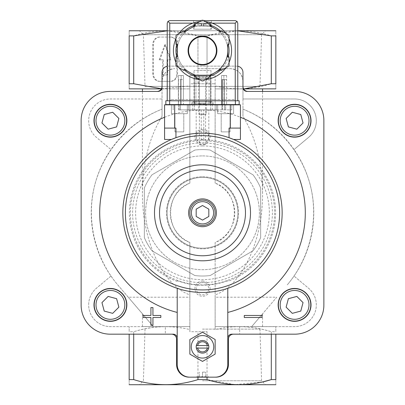 <?xml version="1.0" encoding="UTF-8"?>
<svg xmlns="http://www.w3.org/2000/svg" width="405" height="405" viewBox="0 0 405 405"><rect width="100%" height="100%" fill="white"/><g stroke="black" fill="none" stroke-linecap="round" stroke-linejoin="round"><path stroke-width="0.3" stroke-dasharray="2.02 1.52" d="M161.443 88.761L189.859 85.936L189.859 83.789L197.964 83.754L197.964 35.883C176.651 29.155 155.231 29.155 133.706 35.883L129.17 35.883C129.17 29.16 129.17 29.16 129.17 35.883L129.17 83.754C129.17 90.477 129.17 90.477 129.17 83.754L133.706 83.754L133.706 35.883M159.332 37.063A7.584 6.571 90 0 0 152.761 44.646L152.761 73.725A7.584 6.571 90 0 0 159.332 81.314L170.282 81.314A7.584 6.571 90 0 0 176.848 73.725L176.848 44.646A7.584 6.571 90 0 0 170.282 37.063L159.965 37.063A7.584 6.571 90 0 0 153.394 44.646L153.394 73.725A7.584 6.571 90 0 0 159.965 81.314L159.332 81.314M294.582 136.774A16.058 16.058 0 0 0 308.488 112.691A16.058 16.058 0 0 0 280.675 112.691A16.058 16.058 0 0 0 294.582 136.774A16.058 16.058 0 0 0 308.488 112.691A16.058 16.058 0 0 0 280.675 112.691A16.058 16.058 0 0 0 294.582 136.774M110.418 320.942A16.058 16.058 0 0 0 124.325 296.855A16.058 16.058 0 0 0 96.511 296.855A16.058 16.058 0 0 0 110.418 320.942A16.058 16.058 0 0 0 124.325 296.855A16.058 16.058 0 0 0 96.511 296.855A16.058 16.058 0 0 0 110.418 320.942M110.418 136.774A16.058 16.058 0 0 0 124.325 112.691A16.058 16.058 0 0 0 96.511 112.691A16.058 16.058 0 0 0 110.418 136.774A16.058 16.058 0 0 0 124.325 112.691A16.058 16.058 0 0 0 96.511 112.691A16.058 16.058 0 0 0 110.418 136.774M294.582 320.942A16.058 16.058 0 0 0 308.488 296.855A16.058 16.058 0 0 0 280.675 296.855A16.058 16.058 0 0 0 294.582 320.942A16.058 16.058 0 0 0 308.488 296.855A16.058 16.058 0 0 0 280.675 296.855A16.058 16.058 0 0 0 294.582 320.942M164.572 117.258A102.794 102.794 0 0 1 240.428 117.258M227.787 288.335L227.787 364.52A12.641 12.641 0 0 1 215.141 377.166M237.775 66.243A6.323 6.323 0 0 0 236.636 66.142L168.364 66.142A6.323 6.323 0 0 0 167.224 66.243M189.859 377.166A12.641 12.641 0 0 1 177.213 364.52L177.213 288.335M261.974 317.49L244.276 317.49L244.276 315.465L261.974 315.465L261.974 317.49M150.913 317.49L143.127 317.49L143.127 315.465L150.913 315.465L150.913 307.577L152.938 307.577L152.938 315.465L160.826 315.465L160.826 317.49L152.938 317.49L152.938 325.276L150.913 325.276L150.913 317.49M202.5 149.587A63.215 63.215 0 0 1 210.124 150.047L253.034 174.823A63.215 63.215 0 0 1 260.658 188.026L260.658 237.578A63.215 63.215 0 0 1 253.034 250.781L210.124 275.557A63.215 63.215 0 0 1 194.876 275.557L151.966 250.781A63.215 63.215 0 0 1 144.342 237.578L144.342 188.026A63.215 63.215 0 0 1 151.966 174.823L194.876 150.047A63.215 63.215 0 0 1 202.5 149.587M202.5 155.905A56.892 56.892 0 0 1 251.773 241.248A56.892 56.892 0 0 1 153.227 241.248A56.892 56.892 0 0 1 202.5 155.905A56.892 56.892 0 0 1 259.291 209.365A56.892 56.892 0 0 1 209.36 269.279A56.892 56.892 0 0 1 145.709 216.24A56.892 56.892 0 0 1 202.5 155.905M144.342 188.026A63.215 63.215 0 0 1 151.966 174.823L194.876 150.047A63.215 63.215 0 0 1 210.124 150.047L253.034 174.823A63.215 63.215 0 0 1 260.658 188.026L260.658 237.578A63.215 63.215 0 0 1 253.034 250.781L210.124 275.557A63.215 63.215 0 0 1 194.876 275.557L151.966 250.781A63.215 63.215 0 0 1 144.342 237.578L144.342 188.026M161.362 88.897L162.04 88.897L162.04 116.306C149.308 137.189 142.778 162.815 142.444 193.18C142.054 240.864 162.861 285.49 189.859 294.87L189.859 242.458C164.308 233.609 164.217 192.091 189.859 183.146L189.859 88.897L142.444 88.897L162.04 88.897L162.04 81.314C162.805 73.649 167.022 69.432 174.687 68.668A12.641 12.641 0 0 0 162.04 81.314L162.04 72.46A6.323 6.323 0 0 1 168.364 66.142L236.636 66.142A6.323 6.323 0 0 1 242.959 72.46L242.959 88.897L243.638 88.897M189.859 85.936L189.859 88.897L129.23 88.897M275.77 88.897L215.141 88.897L262.556 88.897L242.959 88.897L242.959 116.306C255.692 137.189 262.222 162.815 262.556 193.18C262.946 240.864 242.139 285.49 215.141 294.87L215.141 242.458A32.238 32.238 0 0 0 215.141 183.146C240.691 191.995 240.783 233.513 215.141 242.458L215.141 329.554C233.877 325.088 252.593 325.817 271.294 331.735C261.017 328.536 250.599 326.835 240.033 326.632L215.141 326.592L215.141 329.554M215.141 85.936L215.141 183.146L215.141 85.936C233.877 90.401 252.593 89.672 271.294 83.754L271.294 35.883C249.981 29.155 228.562 29.155 207.036 35.883L237.775 30.785M271.294 35.883L275.83 35.883C275.83 29.16 275.83 29.16 275.83 35.883L275.83 83.754C275.83 90.477 275.83 90.477 275.83 83.754L271.294 83.754M197.837 83.789L215.141 83.789L189.859 83.789L189.859 183.146A32.238 32.238 0 0 0 189.859 242.458L189.859 331.7L207.163 331.7L197.837 331.7M207.163 83.789L197.964 83.754M189.859 329.554L189.859 326.592L164.967 326.632C154.366 326.83 143.947 328.536 133.706 331.735C152.204 325.822 170.92 325.093 189.859 329.554L189.859 331.7L207.163 331.7M133.706 334.176L133.706 331.735L129.17 331.735C129.17 325.012 129.17 325.012 129.17 331.735C129.17 325.012 129.17 325.012 129.17 331.735L133.706 331.735L133.706 379.601L129.17 379.601C129.17 386.329 129.17 386.329 129.17 379.601L129.17 334.176M128.243 297.199L153.292 326.592L189.859 326.592L189.859 297.199L128.243 297.199L117.82 284.973C94.881 257.924 86.032 220.077 94.598 185.662C103.331 151.293 129.038 122.133 162.04 109.158A111.259 111.259 0 0 0 117.82 284.973L153.384 326.592M251.616 326.592L275.77 326.592L251.707 326.592L276.757 297.199L215.141 297.199L215.141 326.592L251.707 326.592L276.757 297.199M271.294 334.176L271.294 331.735L275.83 331.735C275.83 325.012 275.83 325.012 275.83 331.735C275.83 325.012 275.83 325.012 275.83 331.735L271.294 331.735L271.294 379.601L275.83 379.601C275.83 386.329 275.83 386.329 275.83 379.601L275.83 334.176M189.859 294.87L189.859 297.199M162.04 116.306L162.04 98.972L110.418 98.972A21.748 21.748 0 0 0 96.446 137.381L110.965 149.556L96.446 137.381A21.748 21.748 0 0 1 110.418 98.972L162.04 98.972L162.04 87.379A4.045 4.045 0 0 1 157.996 91.429L110.206 91.429A29.079 29.079 0 0 0 81.127 120.508L81.127 305.097A29.079 29.079 0 0 0 110.206 334.176L165.331 334.176L165.331 326.632L110.418 326.632L153.277 326.632M215.141 297.199L215.141 294.87M240.033 326.632L239.669 326.632L239.669 334.176L294.794 334.176A29.079 29.079 0 0 0 323.873 305.097L323.873 120.508A29.079 29.079 0 0 0 294.794 91.429L247.004 91.429A4.045 4.045 0 0 1 242.959 87.379L242.959 98.972L294.582 98.972A21.748 21.748 0 0 1 308.554 137.381L294.035 149.556L308.554 137.381A21.748 21.748 0 0 0 294.582 98.972L242.959 98.972L242.959 109.158C275.962 122.133 301.669 151.293 310.402 185.662C318.968 220.077 310.119 257.924 287.18 284.973A111.259 111.259 0 0 0 242.959 109.158L242.959 116.306M207.036 83.754L207.036 35.883L197.964 35.883L207.036 35.883L207.036 68.668L197.964 68.668L197.964 35.883L167.224 30.785M262.713 381.89L234.87 384.613L207.036 379.601L197.964 379.601L197.964 331.735M197.964 379.601C176.651 386.335 155.231 386.335 133.706 379.601M207.036 379.601L207.036 331.735M227.787 338.221A4.045 4.045 0 0 1 231.832 334.176L233.477 334.176C230.41 334.484 228.724 336.17 228.42 339.233L228.42 364.52C227.656 372.185 223.439 376.402 215.774 377.166M251.707 326.592L262.556 313.865L251.707 326.592L262.556 326.592L251.707 326.592M110.965 276.048L96.446 288.223A21.748 21.748 0 0 0 110.418 326.632A21.748 21.748 0 0 1 96.446 288.223L110.965 276.048M156.983 91.429A5.057 5.057 0 0 0 162.04 86.371M197.964 68.668L230.313 68.668C237.978 69.432 242.195 73.649 242.959 81.314A12.641 12.641 0 0 0 230.313 68.668L207.036 68.668M197.964 377.166L208.823 377.166L196.177 377.166L208.823 377.166L208.428 376.772L196.572 376.772L208.428 376.772L208.033 377.166L196.967 377.166L196.572 376.772L196.177 377.166L197.964 377.166M239.669 334.176L233.477 334.176M164.967 326.632L165.331 326.632M165.331 334.176L171.523 334.176C174.59 334.484 176.276 336.17 176.58 339.233L176.58 364.52C177.344 372.185 181.561 376.402 189.226 377.166M275.77 384.75L129.23 384.75M275.77 30.739L129.23 30.739M167.224 30.739L237.775 30.739M139.426 30.739L265.574 30.739L139.426 30.739L143.416 34.724L261.584 34.724L143.416 34.724L145.025 86.371L259.975 86.371L145.025 86.371M202.5 384.75L265.574 384.75L202.5 384.75M153.292 326.592L142.444 326.592L153.292 326.592M171.523 334.176L173.168 334.176A4.045 4.045 0 0 1 177.213 338.221M239.669 326.632L294.582 326.632A21.748 21.748 0 0 0 308.554 288.223L294.035 276.048L308.554 288.223A21.748 21.748 0 0 1 294.582 326.632L251.723 326.632M242.959 86.371A5.057 5.057 0 0 0 248.017 91.429M202.5 335.568A11.254 11.254 0 0 1 212.245 352.446A11.254 11.254 0 0 1 192.755 352.446A11.254 11.254 0 0 1 202.5 335.568M227.787 280.665A72.424 72.424 0 0 1 177.213 280.665M202.5 281.075A7.584 7.584 0 0 1 209.071 292.456A7.584 7.584 0 0 1 195.929 292.456A7.584 7.584 0 0 1 202.5 281.075M202.5 129.357A7.584 7.584 0 0 1 209.071 140.737A7.584 7.584 0 0 1 195.929 140.737A7.584 7.584 0 0 1 202.5 129.357M202.5 200.156A12.641 12.641 0 0 1 213.45 219.125A12.641 12.641 0 0 1 191.55 219.125A12.641 12.641 0 0 1 202.5 200.156M202.5 198.895A13.907 13.907 0 0 1 214.544 219.753A13.907 13.907 0 0 1 190.456 219.753A13.907 13.907 0 0 1 202.5 198.895M202.5 164.794A48.008 48.008 0 0 1 244.073 236.803A48.008 48.008 0 0 1 160.927 236.803A48.008 48.008 0 0 1 202.5 164.794M202.5 177.4A35.402 35.402 0 0 1 233.159 230.501A35.402 35.402 0 0 1 171.841 230.501A35.402 35.402 0 0 1 202.5 177.4A35.402 35.402 0 0 1 233.159 230.501A35.402 35.402 0 0 1 171.841 230.501A35.402 35.402 0 0 1 202.5 177.4A35.402 35.402 0 0 1 233.159 230.501A35.402 35.402 0 0 1 171.841 230.501A35.402 35.402 0 0 1 202.5 177.4A35.402 35.402 0 0 1 233.159 230.501A35.402 35.402 0 0 1 171.841 230.501A35.402 35.402 0 0 1 202.5 177.4A35.402 35.402 0 0 1 233.159 230.501A35.402 35.402 0 0 1 171.841 230.501A35.402 35.402 0 0 1 202.5 177.4A35.402 35.402 0 0 1 233.159 230.501A35.402 35.402 0 0 1 171.841 230.501A35.402 35.402 0 0 1 202.5 177.4M196.177 209.152L196.177 216.452L202.5 220.102L208.823 216.452L208.823 209.152L202.5 205.502L196.177 209.152M196.967 377.166L208.033 377.166M199.341 377.166L202.5 377.166L199.341 377.166L199.341 372.109L199.341 377.166M205.659 377.166L202.5 377.166L205.659 377.166L205.659 372.109L205.659 377.166M202.5 372.109L202.5 377.166L202.5 372.109L205.659 372.109L202.5 372.109M202.5 332.221L215.141 339.522L215.141 354.122L202.5 361.417L189.859 354.122L189.859 339.522L202.5 332.221M208.691 345.556L196.309 345.556M208.691 348.082L196.309 348.082M202.5 340.499A6.323 6.323 0 0 1 207.973 349.981A6.323 6.323 0 0 1 197.027 349.981A6.323 6.323 0 0 1 202.5 340.499M294.582 321.322A16.438 16.438 0 0 0 308.818 296.668A16.438 16.438 0 0 0 280.351 296.668A16.438 16.438 0 0 0 294.582 321.322M110.418 137.153A16.438 16.438 0 0 0 124.649 112.499A16.438 16.438 0 0 0 96.182 112.499A16.438 16.438 0 0 0 110.418 137.153M110.418 321.322A16.438 16.438 0 0 0 124.649 296.668A16.438 16.438 0 0 0 96.182 296.668A16.438 16.438 0 0 0 110.418 321.322M294.582 137.153A16.438 16.438 0 0 0 308.818 112.499A16.438 16.438 0 0 0 280.351 112.499A16.438 16.438 0 0 0 294.582 137.153M104.222 114.524L101.954 122.983L108.15 129.18L116.61 126.912L118.878 118.452L112.686 112.256L104.222 114.524M108.15 296.425L101.954 302.616L104.222 311.08L112.686 313.349L118.878 307.152L116.61 298.693L108.15 296.425M288.39 298.693L286.122 307.152L292.314 313.349L300.778 311.08L303.046 302.616L296.85 296.425L288.39 298.693M292.314 112.256L286.122 118.452L288.39 126.912L296.85 129.18L303.046 122.983L300.778 114.524L292.314 112.256M202.5 380.766L261.584 380.766L202.5 380.766M202.5 329.118L259.975 329.118L202.5 329.118M159.965 81.314L170.282 81.314M170.91 81.314A7.584 6.571 90 0 0 177.481 73.725L177.481 44.646A7.584 6.571 90 0 0 170.91 37.063L170.282 37.063M164.805 44.646L159.226 59.818L162.618 59.818L162.618 74.485A0.506 0.44 90 0 0 163.053 74.991L166.556 74.991A0.506 0.44 90 0 0 166.997 74.485L166.997 59.818L170.383 59.818L164.805 44.646L165.437 44.646L159.859 59.818L159.226 59.818M159.859 59.818L163.245 59.818L163.245 74.485A0.506 0.44 90 0 0 163.686 74.991L167.189 74.991A0.506 0.44 90 0 0 167.63 74.485L167.63 59.818L171.016 59.818L165.437 44.646M171.016 59.818L170.383 59.818M167.63 59.818L166.997 59.818M167.189 74.991L166.556 74.991M163.686 74.991L163.053 74.991M163.245 59.818L162.618 59.818M170.91 37.063L159.965 37.063M202.5 130.724A6.217 6.217 0 0 1 207.881 140.049A6.217 6.217 0 0 1 197.119 140.049A6.217 6.217 0 0 1 202.5 130.724A6.217 6.217 0 0 1 207.881 140.049A6.217 6.217 0 0 1 197.119 140.049A6.217 6.217 0 0 1 202.5 130.724M202.5 282.447A6.217 6.217 0 0 1 207.881 291.772A6.217 6.217 0 0 1 197.119 291.772A6.217 6.217 0 0 1 202.5 282.447A6.217 6.217 0 0 1 207.881 291.772A6.217 6.217 0 0 1 197.119 291.772A6.217 6.217 0 0 1 202.5 282.447M210.59 104.576L210.59 76.889L194.41 76.889L194.41 104.576M194.41 104.829L194.41 109.887L210.59 109.887L210.59 104.829M194.41 76.889L194.41 109.887L210.59 109.887L210.59 76.889L194.41 76.889L196.303 74.991L194.41 76.889M201.244 109.887L201.244 139.472L203.756 139.472L203.756 109.887M210.59 76.889L208.696 74.991L210.59 76.889M208.696 74.991L196.303 74.991L208.696 74.991M179.364 109.887L216.407 109.887L179.364 109.887L179.364 104.829L188.593 104.829L173.168 104.829L179.364 104.829L179.364 109.887M216.407 109.887L231.832 109.887L216.407 109.887L216.407 104.829L225.636 104.829L188.593 104.829L216.407 104.829L216.407 109.887M202.5 109.887L192.765 109.887L202.5 109.887M178.478 104.829L178.478 109.887L183.03 109.887L178.478 109.887L178.478 79.542L183.03 79.542L178.478 79.542L178.478 104.576M222.477 104.829L222.477 109.887L221.97 109.887L226.522 109.887L222.477 109.887L222.477 79.542L224.502 79.542L221.97 79.542L226.522 79.542L221.97 79.542L222.477 79.542L222.477 104.576M202.5 176.767A36.035 36.035 0 0 1 233.705 230.82A36.035 36.035 0 0 1 171.295 230.82A36.035 36.035 0 0 1 202.5 176.767A36.035 36.035 0 0 1 233.705 230.82A36.035 36.035 0 0 1 171.295 230.82A36.035 36.035 0 0 1 202.5 176.767M202.5 133.149A79.653 79.653 0 0 1 271.482 252.629A79.653 79.653 0 0 1 133.518 252.629A79.653 79.653 0 0 1 202.5 133.149A79.653 79.653 0 0 0 175.947 137.705L171.401 139.472L164.572 139.472L164.572 128.091L175.947 128.091L164.572 128.091L175.947 128.091L175.947 137.705A79.653 79.653 0 0 1 229.053 137.705A79.653 79.653 0 0 0 202.5 133.149M233.599 139.472L229.053 137.705L229.053 128.091L240.428 128.091L240.428 139.472L233.599 139.472M240.428 128.091L229.053 128.091L240.428 128.091L240.428 104.829L164.572 104.829L164.572 128.091M217.672 104.829L233.604 104.829L217.672 104.829L233.604 104.829L217.672 104.829L217.672 113.678L233.604 113.678L217.672 113.678L233.604 113.678L217.672 113.678L217.672 104.829M171.396 104.829L187.328 104.829L171.396 104.829L187.328 104.829L171.396 104.829L171.396 113.678L187.328 113.678L171.396 113.678L187.328 113.678L171.396 113.678L171.396 104.829M225.636 104.829L231.832 104.829L225.636 104.829L225.636 109.887L225.636 104.829M173.168 104.829L173.168 109.887L173.168 104.829M188.593 104.829L188.593 109.887L188.593 104.829M231.832 104.829L231.832 109.887L231.832 104.829M201.244 139.472L203.756 139.472M174.94 131.883L183.789 131.883L174.94 131.883L174.94 113.678L183.789 113.678L174.94 113.678L183.789 113.678L174.94 113.678L174.94 131.883L183.789 131.883L174.94 131.883M221.211 131.883L230.06 131.883L221.211 131.883L221.211 113.678L230.06 113.678L221.211 113.678L230.06 113.678L221.211 113.678L221.211 131.883L230.06 131.883L221.211 131.883M192.765 101.792L212.235 101.792L192.765 101.792L192.765 104.576M192.765 109.887L192.765 104.829M194.663 101.792L210.337 101.792L194.663 101.792L194.663 103.31L210.337 103.31L194.663 103.31M199.392 144.656L205.608 144.656L199.392 144.656L199.392 103.994L205.608 103.994L199.392 103.994L198.708 103.31L206.292 103.31L198.708 103.31M183.03 104.829L183.03 104.576M180.498 109.887L180.498 79.542L180.498 109.887M221.97 104.829L221.97 104.576M224.502 109.887L224.502 79.542L224.502 109.887M221.97 109.887L221.97 79.542L221.97 109.887M226.522 104.829L226.522 104.576M231.579 50.59A29.079 29.079 0 0 0 192.861 23.151L212.139 23.151M178.954 33.524A29.079 29.079 0 0 0 175.947 38.728A29.079 29.079 0 0 1 178.954 33.524A29.079 29.079 0 0 0 175.947 38.728M175.947 62.451A29.079 29.079 0 0 0 178.954 67.65A29.079 29.079 0 0 1 175.947 62.451A29.079 29.079 0 0 0 178.954 67.65M196.177 78.403L208.823 78.403L196.177 78.403L196.177 78.975C195.797 79.729 209.198 79.729 208.823 78.975C209.203 79.729 195.802 79.729 196.177 78.975A29.079 29.079 0 0 0 198.03 79.324M199.498 79.512A29.079 29.079 0 0 0 205.502 79.512A29.079 29.079 0 0 1 199.498 79.512A29.079 29.079 0 0 0 205.502 79.512M226.046 67.65A29.079 29.079 0 0 0 229.053 62.451A29.079 29.079 0 0 1 226.046 67.65A29.079 29.079 0 0 0 229.053 62.451M201.487 23.657L194.218 23.657L201.487 23.657L201.487 26.188L203.512 26.188L201.487 26.188L201.487 23.657M194.218 23.657L201.234 23.657L194.218 23.657L194.157 26.188L201.487 26.188L194.218 26.188L194.218 23.657M203.512 23.657L210.782 23.657L203.512 23.657L203.512 26.188L203.512 23.657M210.843 26.188L210.782 23.657L203.766 23.657L210.782 23.657L210.843 29.221L194.157 29.221L210.843 29.221M194.03 99.519L210.97 99.519L194.03 99.519L194.03 70.44L194.03 99.519M221.591 99.519L226.648 99.519L221.591 99.519L223.869 99.519L221.591 99.519L221.591 75.497L221.591 99.519L221.591 75.497L223.869 75.497L223.869 99.519L223.869 75.497L221.591 75.497L221.591 99.519M234.11 99.519L170.89 99.519L234.11 99.519L234.11 100.784L170.89 100.784L234.11 100.784L234.11 99.519M195.924 99.519L209.076 99.519L195.924 99.519L195.924 75.497L195.924 99.519M178.352 99.519L183.409 99.519L178.352 99.519L178.352 75.497L178.352 99.519M181.131 99.519L183.409 99.519L181.131 99.519L181.131 75.497L181.131 99.519M189.859 99.519L215.141 99.519L189.859 99.519L189.859 75.497L189.859 99.519M176.504 34.941A30.345 30.345 0 0 0 175.947 35.898L175.947 44.266L177.213 44.266L177.213 50.59A25.287 25.287 0 0 0 215.141 72.49A25.287 25.287 0 0 0 215.141 28.689L209.668 25.53L210.301 24.437L203.052 20.25A30.345 30.345 0 0 0 201.948 20.25L194.699 24.437L195.331 25.53L184.381 31.853L183.748 30.755L176.504 34.941M229.053 35.898A30.345 30.345 0 0 0 228.496 34.941L221.251 30.755L220.619 31.853L215.141 28.689A25.287 25.287 0 0 0 177.213 50.59L177.213 56.913L175.947 56.913L175.947 65.281A30.345 30.345 0 0 0 176.504 66.238L183.748 70.419L184.381 69.326L195.331 75.649L194.699 76.742L201.948 80.929A30.345 30.345 0 0 0 203.052 80.929L210.301 76.742L209.668 75.649L220.619 69.326L221.251 70.419L228.496 66.238A30.345 30.345 0 0 0 229.053 65.281L229.053 56.913L227.787 56.913L227.787 44.266L229.053 44.266L229.053 35.898M211.349 20.625L193.651 20.625L211.349 20.625L211.349 29.221L193.651 29.221L211.349 29.221M167.224 100.784L167.224 23.151L167.964 21.364L169.756 20.625L235.244 20.625L237.036 21.364L237.775 23.151L237.775 100.784L167.224 100.784L237.775 100.784M201.3 20.625L203.7 20.625M167.964 21.364L169.756 23.151L235.244 23.151L237.036 21.364M229.053 38.728A29.079 29.079 0 0 0 226.046 33.524A29.079 29.079 0 0 1 229.053 38.728M205.502 21.662A29.079 29.079 0 0 0 199.498 21.662A29.079 29.079 0 0 1 205.502 21.662M227.787 50.59A25.287 25.287 0 0 0 198.111 25.687A25.287 25.287 0 0 0 178.737 59.236A25.287 25.287 0 0 0 215.141 72.49M216.407 50.59A13.907 13.907 0 0 0 195.544 38.546A13.907 13.907 0 0 0 195.544 62.633A13.907 13.907 0 0 0 216.407 50.59M169.629 104.576L239.168 104.576L239.168 100.784L165.832 100.784L165.832 104.576L169.629 104.576L169.629 100.784M202.5 104.576L213.248 104.576L202.5 104.576M202.5 100.784L213.248 100.784L202.5 100.784M210.97 104.576L194.03 104.576L210.97 104.576L210.97 100.784L194.03 100.784L210.97 100.784L210.97 104.576M183.409 104.576L178.352 104.576L183.409 104.576L181.131 104.576L183.409 104.576L183.409 100.784L178.352 100.784L183.409 100.784L181.131 100.784L183.409 100.784L183.409 104.576M226.648 104.576L221.591 104.576L226.648 104.576L226.648 100.784L221.591 100.784L226.648 100.784L226.648 104.576M209.076 104.576L195.924 104.576L209.076 104.576L209.076 100.784L195.924 100.784L209.076 100.784L209.076 104.576M223.869 100.784L221.591 100.784L223.869 100.784L223.869 104.576L223.869 100.784M170.89 99.519L170.89 100.784L170.89 99.519M209.076 75.497L209.076 99.519L209.076 75.497L195.924 75.497L199.341 75.497L199.341 99.519L199.341 75.497L205.659 75.497L205.659 99.519L205.659 75.497L209.076 75.497M195.924 104.576L195.924 100.784L195.924 104.576M199.341 104.576L199.341 100.784L199.341 104.576M205.659 104.576L205.659 100.784L205.659 104.576M226.648 75.497L226.648 99.519L226.648 75.497L221.591 75.497L226.648 75.497M221.591 104.576L221.591 100.784L221.591 104.576M183.409 75.497L183.409 99.519L183.409 75.497L178.352 75.497L183.409 75.497L183.409 99.519L183.409 75.497L181.131 75.497L183.409 75.497M178.352 104.576L178.352 100.784L178.352 104.576M181.131 104.576L181.131 100.784L181.131 104.576M210.97 70.44L210.97 99.519L210.97 70.44L194.03 70.44L210.97 70.44M194.03 104.576L194.03 100.784L194.03 104.576M215.141 75.497L215.141 99.519L215.141 75.497L189.859 75.497L215.141 75.497M198.708 75.497L206.292 75.497L198.708 75.497L198.708 113.916L206.292 113.916L198.708 113.916L199.483 114.691L205.517 114.691L199.483 114.691M206.292 75.497L206.292 113.916L205.517 114.691M203.766 26.188L210.782 26.188L203.766 26.188L203.766 23.657L203.766 26.188M208.823 78.403L208.823 78.975M177.213 281.399A73.108 73.108 0 0 1 202.5 139.695A73.108 73.108 0 0 1 227.787 281.399M202.5 140.707A72.095 72.095 0 0 1 264.936 248.847A72.095 72.095 0 0 1 140.064 248.847A72.095 72.095 0 0 1 202.5 140.707M202.5 145.932A66.871 66.871 0 0 1 260.415 246.24A66.871 66.871 0 0 1 144.585 246.24A66.871 66.871 0 0 1 202.5 145.932M202.5 142.899A69.903 69.903 0 0 1 263.037 247.754A69.903 69.903 0 0 1 141.963 247.754A69.903 69.903 0 0 1 202.5 142.899M153.394 44.646L152.761 44.646M153.394 73.725L152.761 73.725M177.481 73.725L176.848 73.725M177.481 44.646L176.848 44.646M167.63 74.485L166.997 74.485M163.245 74.485L162.618 74.485M202.5 135.68A77.122 77.122 0 0 1 269.29 251.363A77.122 77.122 0 0 1 135.71 251.363A77.122 77.122 0 0 1 202.5 135.68M174.687 104.829L174.687 128.091M230.313 104.829L230.313 128.091M182.523 104.829L182.523 104.576M235.244 23.151L235.244 100.784M169.756 23.151L169.756 100.784M228.288 44.266A26.553 26.553 0 0 0 220.867 31.418M209.917 25.095A26.553 26.553 0 0 0 195.083 25.095M184.133 31.418A26.553 26.553 0 0 0 176.712 44.266M176.712 56.913A26.553 26.553 0 0 0 184.133 69.761M195.083 76.084A26.553 26.553 0 0 0 209.917 76.084M220.867 69.761A26.553 26.553 0 0 0 228.288 56.913M235.371 104.576L235.371 100.784M201.234 26.188L201.234 23.657L201.234 26.188M142.444 193.18L142.444 91.429M262.556 193.18L262.556 91.429M262.556 326.592L262.556 313.865M142.444 326.592L142.444 313.865M145.025 329.118L143.416 380.766L139.426 384.75M259.975 329.118L261.584 380.766L265.574 384.75M259.975 86.371L261.584 34.724L265.574 30.739M208.823 139.472L208.823 109.887M196.177 139.472L196.177 109.887M183.789 131.883L183.789 113.678L183.789 131.883M187.328 113.678L187.328 104.829L187.328 113.678M230.06 131.883L230.06 113.678L230.06 131.883M233.604 113.678L233.604 104.829L233.604 113.678M212.235 109.887L212.235 104.829M212.235 104.576L212.235 101.792M205.608 144.656L205.608 103.994L206.292 103.31M210.337 103.31L210.337 101.792M213.248 104.576L213.248 100.784M191.752 104.576L191.752 100.784M193.651 20.625L193.651 29.221M194.157 26.188L194.157 29.221"/><path stroke-width="0.61" d="M133.706 35.883L129.17 35.883C129.17 29.16 129.17 29.16 129.17 35.883L129.17 83.754C129.17 90.477 129.17 90.477 129.17 83.754L133.706 83.754L161.443 88.761L133.706 83.754L133.706 35.883L167.224 30.785M177.213 312.437A102.794 102.794 0 0 1 164.572 117.258M240.428 117.258A102.794 102.794 0 0 1 227.787 312.437M237.775 66.243A6.323 6.323 0 0 1 242.959 72.46L242.959 87.379A4.045 4.045 0 0 0 247.004 91.429L294.794 91.429A29.079 29.079 0 0 1 323.873 120.508L323.873 305.097A29.079 29.079 0 0 1 294.794 334.176L231.832 334.176A4.045 4.045 0 0 0 227.787 338.221M167.224 66.243A6.323 6.323 0 0 0 162.04 72.46L162.04 87.379A4.045 4.045 0 0 1 157.996 91.429L110.206 91.429A29.079 29.079 0 0 0 81.127 120.508L81.127 305.097A29.079 29.079 0 0 0 110.206 334.176L173.168 334.176A4.045 4.045 0 0 1 177.213 338.221M177.213 288.335L177.213 364.52A12.641 12.641 0 0 0 189.859 377.166L215.774 377.166A12.641 12.641 0 0 0 228.42 364.52L228.42 339.233A5.057 5.057 0 0 1 233.477 334.176M215.141 377.166A12.641 12.641 0 0 0 227.787 364.52L227.787 288.335M129.17 88.862L161.362 88.897M243.638 88.897L275.83 88.862M275.83 83.754C275.83 90.477 275.83 90.477 275.83 83.754L275.83 35.883C275.83 29.16 275.83 29.16 275.83 35.883L271.294 35.883L271.294 83.754L275.83 83.754M271.294 83.754L245.147 88.675M129.17 334.176L129.17 379.601C129.17 386.329 129.17 386.329 129.17 379.601L133.706 379.601C155.019 386.335 176.438 386.335 197.964 379.601L207.036 379.601C228.349 386.335 249.769 386.335 271.294 379.601L262.713 381.89M156.983 91.429A5.057 5.057 0 0 0 162.04 86.371M242.959 86.371A5.057 5.057 0 0 0 248.017 91.429M237.775 30.785L271.294 35.883M207.036 379.601L207.036 377.166M197.964 379.601L197.964 377.166M215.774 377.166L208.823 377.166M275.83 334.176L275.83 379.601C275.83 386.329 275.83 386.329 275.83 379.601L271.294 379.601L271.294 334.176M133.706 379.601L133.706 334.176M196.177 377.166L189.859 377.166M275.83 384.715L129.17 384.715M237.775 30.739L275.83 30.775M129.17 30.775L167.224 30.739M189.226 377.166A12.641 12.641 0 0 1 176.58 364.52L176.58 339.233A5.057 5.057 0 0 0 171.523 334.176M202.5 220.102L196.177 216.452L196.177 209.152L202.5 205.502L208.823 209.152L208.823 216.452L202.5 220.102M202.5 200.156A12.641 12.641 0 0 1 213.45 219.125A12.641 12.641 0 0 1 191.55 219.125A12.641 12.641 0 0 1 202.5 200.156M202.5 198.895A13.907 13.907 0 0 1 214.544 219.753A13.907 13.907 0 0 1 190.456 219.753A13.907 13.907 0 0 1 202.5 198.895M202.5 169.827A42.976 42.976 0 0 1 239.714 234.287A42.976 42.976 0 0 1 165.286 234.287A42.976 42.976 0 0 1 202.5 169.827M202.5 164.794A48.008 48.008 0 0 1 244.073 236.803A48.008 48.008 0 0 1 160.927 236.803A48.008 48.008 0 0 1 202.5 164.794M189.859 339.522L189.859 354.122L202.5 361.417L215.141 354.122L215.141 339.522L202.5 332.221L189.859 339.522M197.579 345.556A5.083 5.083 0 0 1 207.421 345.556L196.309 345.556A6.323 6.323 0 0 1 208.691 345.556L207.421 345.556M207.421 348.082L197.579 348.082A5.083 5.083 0 0 0 207.421 348.082L208.691 348.082A6.323 6.323 0 0 1 196.309 348.082L197.579 348.082M208.691 348.082A6.323 6.323 0 0 0 208.691 345.556M196.309 345.556A6.323 6.323 0 0 0 196.309 348.082M202.5 335.568A11.254 11.254 0 0 1 212.245 352.446A11.254 11.254 0 0 1 192.755 352.446A11.254 11.254 0 0 1 202.5 335.568M244.276 315.465L244.276 317.49L261.974 317.49L261.974 315.465L244.276 315.465M143.127 315.465L143.127 317.49L150.913 317.49L150.913 325.276L152.938 325.276L152.938 317.49L160.826 317.49L160.826 315.465L152.938 315.465L152.938 307.577L150.913 307.577L150.913 315.465L143.127 315.465M294.582 321.322A16.438 16.438 0 0 0 308.818 296.668A16.438 16.438 0 0 0 280.351 296.668A16.438 16.438 0 0 0 294.582 321.322A16.438 16.438 0 0 0 308.818 296.668A16.438 16.438 0 0 0 280.351 296.668A16.438 16.438 0 0 0 294.582 321.322M300.778 311.08L303.046 302.616L296.85 296.425L288.39 298.693L286.122 307.152L292.314 313.349L300.778 311.08M110.418 137.153A16.438 16.438 0 0 0 124.649 112.499A16.438 16.438 0 0 0 96.182 112.499A16.438 16.438 0 0 0 110.418 137.153A16.438 16.438 0 0 0 124.649 112.499A16.438 16.438 0 0 0 96.182 112.499A16.438 16.438 0 0 0 110.418 137.153M116.61 126.912L118.878 118.452L112.686 112.256L104.222 114.524L101.954 122.983L108.15 129.18L116.61 126.912M110.418 321.322A16.438 16.438 0 0 0 124.649 296.668A16.438 16.438 0 0 0 96.182 296.668A16.438 16.438 0 0 0 110.418 321.322A16.438 16.438 0 0 0 124.649 296.668A16.438 16.438 0 0 0 96.182 296.668A16.438 16.438 0 0 0 110.418 321.322M104.222 311.08L112.686 313.349L118.878 307.152L116.61 298.693L108.15 296.425L101.954 302.616L104.222 311.08M294.582 137.153A16.438 16.438 0 0 0 308.818 112.499A16.438 16.438 0 0 0 280.351 112.499A16.438 16.438 0 0 0 294.582 137.153A16.438 16.438 0 0 0 308.818 112.499A16.438 16.438 0 0 0 280.351 112.499A16.438 16.438 0 0 0 294.582 137.153M288.39 126.912L296.85 129.18L303.046 122.983L300.778 114.524L292.314 112.256L286.122 118.452L288.39 126.912M194.41 104.576L194.41 104.829M210.59 104.829L210.59 104.576M171.401 139.472L175.947 137.705L175.947 128.091L164.572 128.091L164.572 139.472L171.401 139.472M229.053 137.705L233.599 139.472L240.428 139.472L240.428 128.091L229.053 128.091L229.053 137.705M202.5 133.149A79.653 79.653 0 0 1 271.482 252.629A79.653 79.653 0 0 1 133.518 252.629A79.653 79.653 0 0 1 202.5 133.149A79.653 79.653 0 0 1 271.482 252.629A79.653 79.653 0 0 1 133.518 252.629A79.653 79.653 0 0 1 202.5 133.149M240.428 128.091L240.428 104.829L164.572 104.829L164.572 128.091M192.765 104.829L192.765 104.576M178.478 104.829L178.478 104.576M183.03 104.829L183.03 104.576M221.97 104.829L221.97 104.576M226.522 104.829L226.522 104.576M167.224 100.784L167.224 23.151L167.964 21.364L169.756 23.151L192.861 23.151A29.079 29.079 0 0 0 178.954 33.524A29.079 29.079 0 0 1 199.498 21.662A29.079 29.079 0 0 0 178.954 33.524M175.947 38.728A29.079 29.079 0 0 0 175.947 62.451A29.079 29.079 0 0 1 175.947 38.728A29.079 29.079 0 0 0 175.947 62.451M198.03 79.324A29.079 29.079 0 0 0 199.498 79.512A29.079 29.079 0 0 1 178.954 67.65A29.079 29.079 0 0 0 196.177 78.975M205.502 79.512A29.079 29.079 0 0 0 226.046 67.65A29.079 29.079 0 0 1 205.502 79.512A29.079 29.079 0 0 0 226.046 67.65M229.053 62.451A29.079 29.079 0 0 0 229.053 38.728A29.079 29.079 0 0 1 229.053 62.451A29.079 29.079 0 0 0 231.579 50.59M210.301 24.437L203.052 20.25A30.345 30.345 0 0 0 201.948 20.25L194.699 24.437L195.331 25.53L184.381 31.853L183.748 30.755L176.504 34.941A30.345 30.345 0 0 0 175.947 35.898L175.947 44.266L177.213 44.266L177.213 56.913L175.947 56.913L175.947 65.281A30.345 30.345 0 0 0 176.504 66.238L183.748 70.419L184.381 69.326L195.331 75.649L194.699 76.742L201.948 80.929A30.345 30.345 0 0 0 203.052 80.929L210.301 76.742L209.668 75.649L220.619 69.326L221.251 70.419L228.496 66.238A30.345 30.345 0 0 0 229.053 65.281L229.053 56.913L227.787 56.913L227.787 44.266L229.053 44.266L229.053 35.898A30.345 30.345 0 0 0 228.496 34.941L221.251 30.755L220.619 31.853L209.668 25.53L210.301 24.437M167.964 21.364L169.756 20.625L201.3 20.625M203.7 20.625L235.244 20.625L237.036 21.364L235.244 23.151L235.244 100.784M237.775 100.784L237.775 23.151L237.036 21.364M226.046 33.524A29.079 29.079 0 0 0 205.502 21.662A29.079 29.079 0 0 1 226.046 33.524M215.141 72.49A25.287 25.287 0 0 0 227.787 50.59M216.407 50.59A13.907 13.907 0 0 0 195.544 38.546A13.907 13.907 0 0 0 195.544 62.633A13.907 13.907 0 0 0 216.407 50.59A13.907 13.907 0 0 0 195.544 38.546A13.907 13.907 0 0 0 195.544 62.633A13.907 13.907 0 0 0 216.407 50.59M235.371 104.576L165.832 104.576L165.832 100.784L239.168 100.784L239.168 104.576L235.371 104.576L235.371 100.784M202.5 201.675A11.127 11.127 0 0 1 212.134 218.366A11.127 11.127 0 0 1 192.866 218.366A11.127 11.127 0 0 1 202.5 201.675M294.582 319.297A14.413 14.413 0 0 0 307.066 297.68A14.413 14.413 0 0 0 282.103 297.68A14.413 14.413 0 0 0 294.582 319.297M110.418 135.133A14.413 14.413 0 0 0 122.897 113.511A14.413 14.413 0 0 0 97.934 113.511A14.413 14.413 0 0 0 110.418 135.133M110.418 319.297A14.413 14.413 0 0 0 122.897 297.68A14.413 14.413 0 0 0 97.934 297.68A14.413 14.413 0 0 0 110.418 319.297M294.582 135.133A14.413 14.413 0 0 0 307.066 113.511A14.413 14.413 0 0 0 282.103 113.511A14.413 14.413 0 0 0 294.582 135.133M202.5 135.68A77.122 77.122 0 0 1 269.29 251.363A77.122 77.122 0 0 1 135.71 251.363A77.122 77.122 0 0 1 202.5 135.68M230.313 104.829L230.313 128.091M174.687 104.829L174.687 128.091M182.523 104.829L182.523 104.576M222.477 104.829L222.477 104.576M178.954 67.65A29.079 29.079 0 0 0 199.498 79.512M216.913 50.59A14.413 14.413 0 0 0 195.291 38.105A14.413 14.413 0 0 0 195.291 63.069A14.413 14.413 0 0 0 216.913 50.59M169.756 23.151L169.756 100.784M212.139 23.151L235.244 23.151M228.288 56.913A26.553 26.553 0 0 0 228.288 44.266M220.867 31.418A26.553 26.553 0 0 0 209.917 25.095M195.083 25.095A26.553 26.553 0 0 0 184.133 31.418M176.712 44.266A26.553 26.553 0 0 0 176.712 56.913M184.133 69.761A26.553 26.553 0 0 0 195.083 76.084M209.917 76.084A26.553 26.553 0 0 0 220.867 69.761M169.629 104.576L169.629 100.784M142.444 91.429L142.444 88.897M262.556 91.429L262.556 88.897M212.235 104.829L212.235 104.576"/></g></svg>

